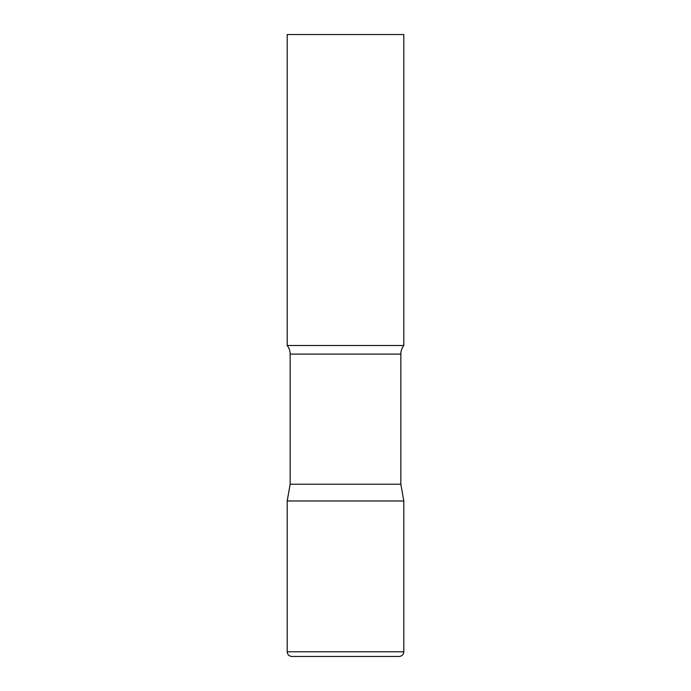 <?xml version="1.0" encoding="UTF-8"?>
<svg xmlns="http://www.w3.org/2000/svg" width="691" height="691" viewBox="0 0 691 691"><rect width="100%" height="100%" fill="white"/><g stroke="black" fill="none" stroke-linecap="round" stroke-linejoin="round"><path stroke-width="1.04" d="M287.197 651.786L287.197 500.975L290.151 484.218L400.849 484.218L403.803 500.975L287.197 500.975L403.803 500.975L403.803 651.786L287.197 651.786C287.473 654.619 289.028 656.174 291.861 656.45L399.139 656.45C401.972 656.174 403.527 654.619 403.803 651.786M400.849 484.218L400.849 354.103A13.993 13.993 0 0 1 403.803 345.5L403.803 34.55L287.197 34.55L287.197 345.5A13.993 13.993 0 0 1 290.151 354.103L400.849 354.103M290.151 484.218L290.151 354.103M287.197 345.5L403.803 345.5"/></g></svg>
